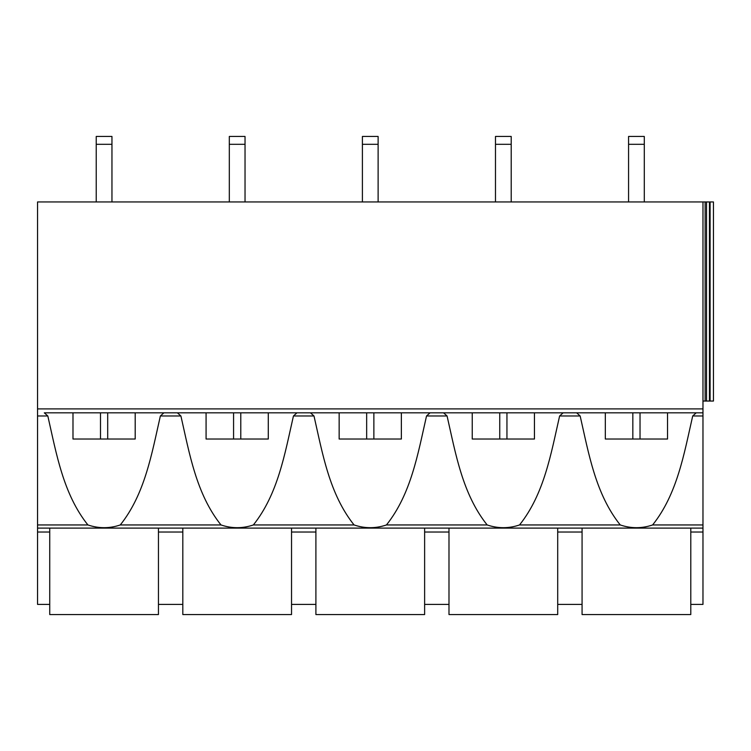 <?xml version="1.0" encoding="UTF-8"?>
<svg xmlns="http://www.w3.org/2000/svg" width="751" height="751" viewBox="0 0 751 751"><rect width="100%" height="100%" fill="white"/><g stroke="black" fill="none" stroke-linecap="round" stroke-linejoin="round"><path stroke-width="1.13" d="M705.133 401.043L706.522 401.043L706.522 201.944L702.974 201.944L705.133 201.944L705.133 401.043L702.974 401.043M713.45 401.043L713.45 201.944L713.45 401.043L713.45 201.944L713.45 401.043L710.099 401.043L710.099 201.944L713.45 201.944M710.099 201.944L705.133 201.944M706.522 401.043L710.099 401.043M667.536 412.834L605.325 412.834L605.325 439.025L667.536 439.025L667.536 412.834L702.974 412.834L702.974 408.901L37.55 408.901L37.55 604.405L49.735 604.405M534.449 412.834L472.238 412.834L472.238 439.025L534.449 439.025L534.449 412.834L605.325 412.834M401.363 412.834L339.152 412.834L339.152 439.025L401.363 439.025L401.363 412.834L472.238 412.834M268.285 412.834L206.074 412.834L206.074 439.025L268.285 439.025L268.285 412.834L339.152 412.834M135.199 412.834L72.988 412.834L72.988 439.025L135.199 439.025L135.199 412.834L206.074 412.834M653.633 412.834L702.974 412.834L702.974 524.949L652.619 524.949C641.852 528.601 631.056 528.601 620.242 524.949L519.532 524.949C508.765 528.601 497.969 528.601 487.155 524.949L386.446 524.949C375.678 528.601 364.883 528.601 354.068 524.949L253.369 524.949C242.592 528.601 231.806 528.601 220.991 524.949L120.282 524.949C109.515 528.601 98.719 528.601 87.905 524.949C63.159 493.942 56.4 453.52 47.82 415.979L44.309 412.834L72.988 412.834M619.228 412.834L506.944 412.834L506.944 439.025M506.944 412.834L373.867 412.834L373.867 439.025M373.867 412.834L240.78 412.834L240.78 439.025M240.78 412.834L107.693 412.834L107.693 439.025M107.693 412.834L44.309 412.834M702.974 408.901L702.974 201.944L37.55 201.944L37.55 408.901M120.282 524.949C145.027 493.942 151.786 453.52 160.367 415.979L163.878 412.834M220.991 524.949C196.246 493.942 189.487 453.52 180.907 415.979L177.386 412.834M253.369 524.949C278.114 493.942 284.864 453.52 293.444 415.979L296.964 412.834M354.068 524.949C329.323 493.942 322.573 453.52 313.993 415.979L310.473 412.834M386.446 524.949C411.191 493.942 417.95 453.52 426.53 415.979L430.051 412.834M487.155 524.949C462.409 493.942 455.65 453.52 447.07 415.979L443.559 412.834M519.532 524.949C544.278 493.942 551.037 453.52 559.617 415.979L563.128 412.834M620.242 524.949C595.496 493.942 588.737 453.52 580.157 415.979L576.646 412.834M652.619 524.949C677.364 493.942 684.123 453.52 692.704 415.979L696.215 412.834M158.452 528.103L158.452 614.553L49.735 614.553L49.735 528.103L37.55 528.103L702.974 528.103L702.974 524.949M702.974 528.103L702.974 604.405L690.789 604.405M557.702 604.405L582.072 604.405M424.625 604.405L448.985 604.405M291.538 604.405L315.899 604.405M158.452 604.405L182.812 604.405M557.702 528.103L557.702 614.553L448.985 614.553L448.985 528.103M424.625 528.103L424.625 614.553L315.899 614.553L315.899 528.103M291.538 528.103L291.538 614.553L182.812 614.553L182.812 528.103M690.789 528.103L690.789 614.553L582.072 614.553L582.072 528.103M229.318 201.944L245.033 201.944L245.033 136.447L229.318 136.447L229.318 201.944M96.231 201.944L96.231 144.305L111.955 144.305L111.955 201.944M111.955 144.305L111.955 136.447L96.231 136.447L96.231 144.305M362.404 201.944L378.119 201.944L378.119 136.447L362.404 136.447L362.404 201.944M628.568 201.944L644.292 201.944L644.292 136.447L628.568 136.447L628.568 201.944M495.482 201.944L511.206 201.944L511.206 136.447L495.482 136.447L495.482 201.944M709.442 201.944L709.442 401.043M632.83 412.834L632.83 439.025M640.03 412.834L640.03 439.025M499.744 412.834L499.744 439.025M366.657 412.834L366.657 439.025M233.57 412.834L233.57 439.025M100.493 412.834L100.493 439.025M47.82 415.979L37.55 415.979M180.907 415.979L160.367 415.979M313.993 415.979L293.444 415.979M447.07 415.979L426.53 415.979M580.157 415.979L559.617 415.979M702.974 415.979L692.704 415.979M37.55 532.027L49.735 532.027M87.905 524.949L37.55 524.949M690.789 532.027L702.974 532.027M557.702 532.027L582.072 532.027M424.625 532.027L448.985 532.027M291.538 532.027L315.899 532.027M158.452 532.027L182.812 532.027M229.318 144.305L245.033 144.305M362.404 144.305L378.119 144.305M628.568 144.305L644.292 144.305M495.482 144.305L511.206 144.305"/></g></svg>
